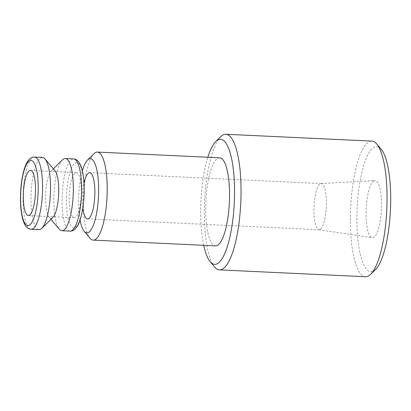 <?xml version="1.0" encoding="UTF-8"?>
<svg xmlns="http://www.w3.org/2000/svg" width="411" height="411" viewBox="0 0 411 411"><rect width="100%" height="100%" fill="white"/><g stroke="black" fill="none" stroke-linecap="round" stroke-linejoin="round"><path stroke-width="0.31" stroke-dasharray="2.06 1.54" d="M319.866 229.579A23.114 6.16 92.7 0 1 319.059 229.734A23.114 6.16 92.7 0 1 318.895 229.718A23.114 6.16 92.7 0 1 313.942 207.534A23.114 6.16 92.7 0 1 320.426 183.712A23.114 6.16 92.7 0 1 321.058 183.558A23.114 6.16 92.7 0 1 321.227 183.558A23.114 6.16 92.7 0 1 326.355 205.443A23.114 6.16 92.7 0 1 319.866 229.579M374.128 180.789A28.595 7.619 -87.3 0 0 366.114 210.262A28.595 7.619 -87.3 0 0 372.238 237.707A28.595 7.619 -87.3 0 0 381.398 209.518A28.595 7.619 -87.3 0 0 374.914 180.593A28.595 7.619 -87.3 0 0 374.128 180.789M220.758 136.678A67.887 18.089 -87.3 0 0 204.627 201.231A67.887 18.089 -87.3 0 0 214.645 267.011M203.717 245.31A62.611 16.687 92.7 0 1 207.848 157.254M365.523 276.731A67.887 18.089 92.7 0 1 350.465 212.456A67.887 18.089 92.7 0 1 369.525 141.569A67.887 18.089 92.7 0 1 371.883 141.112M219.685 157.809A44.075 11.744 -87.3 0 0 218.154 158.107A44.075 11.744 -87.3 0 0 205.777 204.133A44.075 11.744 -87.3 0 0 215.554 245.865M381.208 149.275A62.611 16.687 -87.3 0 0 374.544 147.04A62.611 16.687 -87.3 0 0 356.866 221.108A62.611 16.687 -87.3 0 0 375.572 269.482M82.842 207.951A23.114 6.16 92.7 0 1 84.003 183.142M94.037 153.642A44.075 11.744 -87.3 0 0 83.561 195.554A44.075 11.744 -87.3 0 0 90.066 238.262M80.063 220.049A37.134 9.895 92.7 0 1 82.37 170.837M81.291 194.552A22.569 6.016 -87.3 0 0 76.307 172.62A22.569 6.016 -87.3 0 0 69.238 194.871A22.569 6.016 -87.3 0 0 74.186 217.707A22.569 6.016 -87.3 0 0 81.291 194.552M62.534 159.797A36.142 9.633 -87.3 0 0 53.887 195.6A36.142 9.633 -87.3 0 0 59.282 229.189M42.446 157.444A36.142 9.633 -87.3 0 0 31.072 194.526A36.142 9.633 -87.3 0 0 39.06 229.651M55.043 170.842A24.295 6.473 -87.3 0 0 51.467 170.678A24.295 6.473 -87.3 0 0 45.652 194.742A24.295 6.473 -87.3 0 0 49.279 217.321A24.295 6.473 -87.3 0 0 52.855 217.486M66.51 196.052A32.618 8.693 -87.3 0 0 78.593 222.926A32.618 8.693 -87.3 0 0 80.638 166.512A32.618 8.693 -87.3 0 0 66.51 196.052M70.158 231.11A36.142 9.633 92.7 0 1 62.169 195.985A36.142 9.633 92.7 0 1 73.543 158.903M34.503 157.069A36.142 9.633 -87.3 0 0 23.129 194.156A36.142 9.633 -87.3 0 0 31.118 229.276M318.895 229.718L372.238 237.707M321.058 183.558L374.914 180.593M321.227 183.558L89.696 172.702M87.528 218.878L319.059 229.734M76.302 172.62L30.471 170.473M74.191 217.707L28.359 215.559M49.279 217.321L50.979 219.335M51.467 170.678L53.343 168.829"/><path stroke-width="0.62" d="M210.191 261.725L214.645 267.011A67.887 18.089 -87.3 0 0 219.52 269.888A67.887 18.089 -87.3 0 0 240.769 202.926A67.887 18.089 -87.3 0 0 225.875 134.269A67.887 18.089 -87.3 0 0 223.522 134.726A67.887 18.089 -87.3 0 0 220.758 136.678L215.826 141.518A62.611 16.687 92.7 0 1 218.375 139.719A62.611 16.687 92.7 0 1 234.018 207.329A62.611 16.687 92.7 0 1 210.191 261.725A62.611 16.687 92.7 0 1 203.717 245.31M207.848 157.254A62.611 16.687 92.7 0 1 215.826 141.518M225.875 134.269L371.883 141.112A67.887 18.089 92.7 0 1 376.759 143.989A67.887 18.089 92.7 0 1 386.777 209.769A67.887 18.089 92.7 0 1 370.645 274.322A67.887 18.089 92.7 0 1 365.523 276.731L219.52 269.888M84.209 231.311L90.066 238.262A44.075 11.744 -87.3 0 0 93.23 240.132L215.554 245.865A44.075 11.744 -87.3 0 0 229.353 202.387A44.075 11.744 -87.3 0 0 219.685 157.809L97.361 152.075A44.075 11.744 -87.3 0 0 95.83 152.373A44.075 11.744 -87.3 0 0 94.037 153.642L87.548 160.013A37.134 9.895 92.7 0 1 89.064 158.944A37.134 9.895 92.7 0 1 98.337 199.047A37.134 9.895 92.7 0 1 84.209 231.311A37.134 9.895 92.7 0 1 80.063 220.049M370.645 274.322L375.572 269.482A62.611 16.687 -87.3 0 0 390.45 209.944A62.611 16.687 -87.3 0 0 381.208 149.275L376.759 143.989M84.003 183.142A23.114 6.16 92.7 0 1 88.894 172.856A23.114 6.16 92.7 0 1 89.696 172.702A23.114 6.16 92.7 0 1 94.766 196.098A23.114 6.16 92.7 0 1 87.517 218.878A23.114 6.16 92.7 0 1 82.842 207.951M93.23 240.132A44.075 11.744 -87.3 0 0 107.03 196.653A44.075 11.744 -87.3 0 0 97.361 152.075M82.37 170.837A37.134 9.895 92.7 0 1 87.548 160.013M35.459 192.405A22.569 6.016 92.7 0 1 28.354 215.559A22.569 6.016 92.7 0 1 23.37 193.627A22.569 6.016 92.7 0 1 30.476 170.473A22.569 6.016 92.7 0 1 35.459 192.405M50.979 219.335L59.282 229.189A36.142 9.633 -87.3 0 0 61.876 230.72A36.142 9.633 -87.3 0 0 73.189 195.066A36.142 9.633 -87.3 0 0 65.262 158.512A36.142 9.633 -87.3 0 0 62.534 159.797L53.343 168.829M31.118 229.276L39.06 229.651A36.142 9.633 -87.3 0 0 41.788 228.367A36.142 9.633 -87.3 0 0 50.373 193.997A36.142 9.633 -87.3 0 0 45.04 158.975A36.142 9.633 -87.3 0 0 42.446 157.444L34.503 157.069C31.775 156.992 29.412 158.569 27.414 161.8C25.96 164.184 24.706 167.359 23.648 171.33C21.911 177.958 20.879 185.489 20.55 193.93C20.293 201.39 20.658 208.105 21.644 214.064C22.328 218.118 23.278 221.395 24.501 223.903C26.191 227.309 28.395 229.102 31.118 229.276A36.142 9.633 -87.3 0 0 42.431 193.627A36.142 9.633 -87.3 0 0 34.503 157.069M41.788 228.367L52.855 217.486A24.295 6.473 -87.3 0 0 58.629 194.382A24.295 6.473 -87.3 0 0 55.043 170.842L45.04 158.975M70.158 231.11C71.91 231.188 73.559 230.514 75.105 229.086L77.232 226.404C78.671 224.057 79.914 220.928 80.967 217.018C82.616 210.807 83.644 203.717 84.05 195.759C84.414 187.74 84.075 180.527 83.017 174.115C82.334 170.062 81.383 166.784 80.16 164.277C78.47 160.871 76.266 159.078 73.543 158.903A36.142 9.633 92.7 0 1 81.47 195.456A36.142 9.633 92.7 0 1 70.158 231.11L61.876 230.72M20.678 193.9A32.618 8.693 92.7 0 1 34.807 164.364A32.618 8.693 92.7 0 1 32.762 220.779A32.618 8.693 92.7 0 1 20.678 193.9M73.543 158.903L65.262 158.512"/></g></svg>

